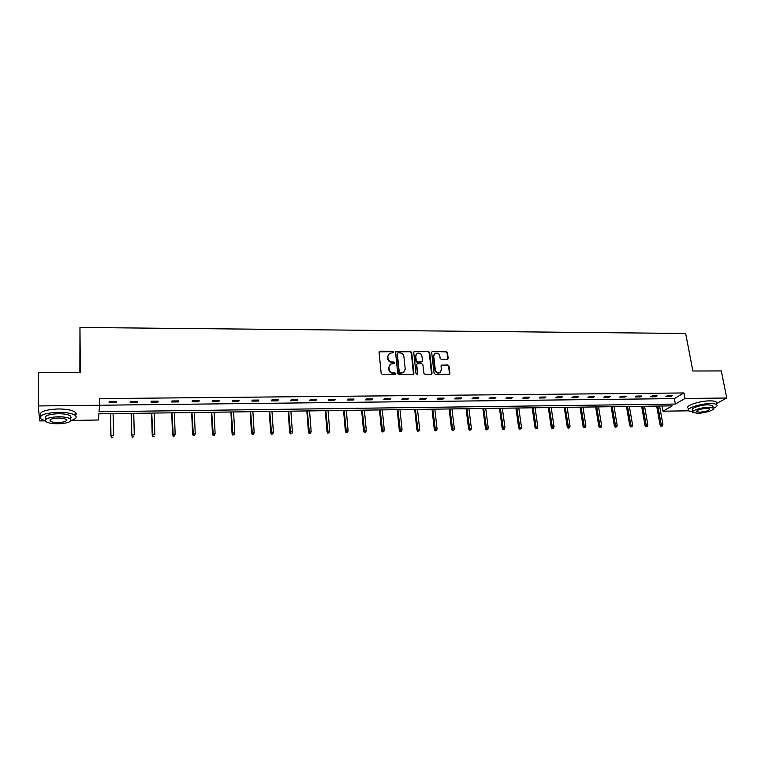 <?xml version="1.0" encoding="UTF-8"?>
<svg xmlns="http://www.w3.org/2000/svg" width="765" height="765" viewBox="0 0 765 765"><rect width="100%" height="100%" fill="white"/><g stroke="black" fill="none" stroke-linecap="round" stroke-linejoin="round"><path stroke-width="1.15" d="M393.602 352.043L392.694 351.231L380.148 351.183L379.077 352.34L381.161 373.368L382.471 374.544L395.094 374.496L395.84 373.674L394.931 372.861L393.296 372.861C390.972 372.641 389.586 371.398 389.127 369.132L388.945 367.372L390.58 364.102L394.367 363.538L394.721 362.82L393.812 362.008L392.187 362.008C389.873 361.778 388.486 360.545 388.027 358.288L387.845 356.538L389.433 353.315L393.258 352.742L393.602 352.043M393.239 352.761L392.349 351.661L379.144 351.833M395.457 374.41L394.577 373.272L392.952 373.272L393.296 372.861M394.348 363.547L393.468 362.428L391.843 362.428L392.187 362.008M447.162 359.464L448.166 358.326L447.477 352.569L446.205 351.431L432.187 351.508L431.69 352.512L434.071 373.215L435.361 374.362L449.428 374.2L449.944 373.167L449.103 366.158L447.831 365.01L441.539 365.135L441.032 366.167L441.443 369.648L440.057 372.412C437.647 373.119 436.05 372.201 435.275 369.658L433.707 356.041L435.036 353.334C437.446 352.589 439.053 353.487 439.846 356.05L440.114 358.307L441.386 359.454L447.162 359.464M45.259 420.846L39.704 420.932L38.25 405.947L38.365 372.612L80.373 372.507L79.971 327.458L685.65 333.473L692.87 371.006L721.309 370.929L726.75 398.01L716.489 403.566M38.25 405.947L99.536 405.24L99.02 411.742L675.371 404.063L685.01 398.489L726.75 398.01M99.44 398.632L99.536 405.24L674.357 398.613L683.967 392.961L99.44 398.632M683.967 392.961L685.01 398.489M411.685 352.445L410.394 351.298L396.041 351.393L395.553 352.397L397.724 373.32L399.034 374.487L413.435 374.305L413.951 373.272L411.685 352.445L411.321 352.875L410.04 351.718L395.629 351.862M414.754 351.307L428.4 351.365L429.681 352.512L432.043 373.215L431.02 374.381L425.158 374.401L423.867 373.243L422.921 364.79L421.63 363.633L417.212 363.767L416.705 364.79L417.671 373.607L417.308 374.334L416.036 373.616L413.722 352.455L414.754 351.307L428.4 351.365M79.971 327.458L79.876 372.517M688.577 410.805L663.006 411.207L672.263 405.861L98.848 413.827L98.36 420.014L71.298 420.444M662.069 406.005L663.006 411.207M674.357 398.613L675.371 404.063M670.915 396.566L665.856 396.624L667.329 395.744L672.387 395.696L670.915 396.566L670.752 395.706M655.701 396.739L650.594 396.786L652.029 395.907L657.145 395.849L655.701 396.739L655.548 395.868M640.334 396.901L635.18 396.959L636.585 396.069L641.749 396.012L640.334 396.901L640.181 396.031M624.814 397.073L619.602 397.131L620.979 396.232L626.2 396.184L624.814 397.073L624.661 396.194M609.131 397.236L603.872 397.293L605.211 396.404L610.489 396.347L609.131 397.236L608.988 396.366M593.296 397.408L587.979 397.465L589.289 396.566L594.615 396.509L593.296 397.408L593.152 396.528M577.298 397.58L571.924 397.647L573.195 396.739L578.579 396.681L577.298 397.58L577.154 396.7M561.127 397.762L555.706 397.819L556.939 396.911L562.38 396.853L561.127 397.762L560.994 396.872M544.795 397.934L539.315 398.001L540.52 397.083L546.009 397.025L544.795 397.934L544.661 397.045M528.29 398.116L522.753 398.173L523.92 397.255L529.476 397.198L528.29 398.116L528.166 397.217M511.622 398.297L506.019 398.355L507.147 397.437L512.76 397.379L511.622 398.297L511.498 397.389M494.764 398.479L489.112 398.536L490.202 397.618L495.873 397.551L494.764 398.479L494.649 397.57M477.733 398.661L472.024 398.728L473.066 397.8L478.804 397.733L477.733 398.661L477.618 397.752M460.53 398.852L454.745 398.909L455.758 397.982L461.553 397.915L460.53 398.852L460.415 397.934M443.126 399.043L437.293 399.101L438.259 398.163L444.111 398.106L443.126 399.043L443.021 398.116M425.55 399.234L419.65 399.292L420.578 398.355L426.488 398.288L425.55 399.234L425.445 398.297M407.774 399.426L401.807 399.483L402.696 398.536L408.673 398.479L407.774 399.426L407.678 398.489M389.815 399.617L383.781 399.684L384.623 398.728L390.666 398.67L389.815 399.617L389.72 398.68M371.647 399.818L365.555 399.885L366.349 398.919L372.459 398.861L371.647 399.818L371.561 398.871M353.287 400.009L347.128 400.076L347.874 399.12L354.061 399.053L353.287 400.009L353.201 399.062M334.726 400.219L328.491 400.286L329.199 399.311L335.443 399.253L334.726 400.219L334.649 399.253M315.955 400.42L309.653 400.487L310.313 399.512L316.634 399.445L315.955 400.42L315.878 399.454M296.983 400.621L290.604 400.697L291.207 399.713L297.604 399.646L296.983 400.621L296.906 399.655M277.791 400.831L271.336 400.898L271.9 399.923L278.355 399.856L277.791 400.831L277.724 399.856M258.379 401.042L251.857 401.109L252.364 400.124L258.895 400.057L258.379 401.042L258.312 400.066M238.747 401.252L232.158 401.329L232.608 400.334L239.216 400.267L238.747 401.252L238.69 400.267M218.895 401.472L212.221 401.539L212.622 400.544L219.306 400.478L218.895 401.472L218.847 400.478M198.814 401.692L192.063 401.759L192.407 400.755L199.177 400.688L198.814 401.692L198.766 400.688M178.494 401.912L171.676 401.979L171.962 400.975L178.8 400.908L178.494 401.912L178.455 400.908M157.944 402.132L151.049 402.208L151.269 401.195L158.192 401.118L157.944 402.132L157.915 401.128M137.155 402.361L130.174 402.428L130.346 401.415L137.346 401.338L137.155 402.361L137.136 401.348M116.127 402.581L109.06 402.658L109.166 401.635L116.251 401.568L116.127 402.581L116.098 401.568M388.371 354.319L387.845 356.538M391.843 362.428C389.528 362.199 388.142 360.965 387.683 358.709L387.511 356.968M389.509 365.077L388.945 367.372M392.952 373.272C390.638 373.052 389.242 371.809 388.783 369.543L388.601 367.793M413.483 374.276L411.321 352.875M398.068 352.866L397.331 353.669L399.244 372.029L400.152 372.842L403.576 372.402L405.24 369.103L403.901 356.576C403.442 354.338 402.065 353.095 399.76 352.866L398.068 352.866M404.264 371.895L401.51 373.253L399.808 373.253L398.89 372.44L396.978 354.099M431.556 374.238L429.299 352.933L428.027 351.785M416.801 364.216L416.332 365.211L417.671 373.607M421.945 356.069C421.152 353.478 419.526 352.569 417.068 353.353L415.739 356.05L416.275 360.87L417.566 362.017L421.984 361.893L422.481 360.87L421.945 356.069M416.198 354.147L415.739 356.05M422.022 361.864L417.193 362.438L415.902 361.281L415.376 356.471M414.391 351.737L413.798 351.91M434.195 354.08L433.707 356.041M440.497 372.115L439.665 372.813C437.255 373.53 435.668 372.612 434.893 370.059L433.325 356.461M449.428 374.2L448.711 366.569L447.429 365.421L441.137 365.555M447.678 359.33L447.085 352.99L445.813 351.852L432.187 351.508M111.499 437.542L112.943 437.15L111.499 437.542L110.973 435.361L113.488 435.314L113.086 413.636M111.547 437.178L110.973 435.361L110.59 413.664M110.896 436.021L110.495 413.664M51.944 372.584L63.954 372.555M60.77 372.555L55.118 372.574M71.155 420.482C76.003 418.952 77.341 417.241 75.171 415.357C72.025 413.33 66.316 412.306 58.035 412.287C44.15 413.11 38.518 415.366 41.138 419.077L45.25 420.817M75.2 415.376C76.548 414.267 76.529 413.167 75.142 412.077C72.006 410.03 66.297 408.988 58.025 408.959C44.198 409.763 38.556 412.029 41.109 415.768M45.938 418.589C44.064 415.921 48.119 414.286 58.092 413.702C64.05 413.712 68.171 414.448 70.447 415.911L70.457 418.292M58.102 416.762C48.119 417.355 44.064 418.971 45.938 421.62C48.281 423.083 52.431 423.81 58.389 423.791C68.267 423.208 72.293 421.591 70.466 418.943C68.19 417.489 64.069 416.762 58.102 416.762M58.341 422.567C64.719 422.184 67.32 421.142 66.134 419.44C64.652 418.503 61.994 418.034 58.15 418.034C51.733 418.417 49.123 419.459 50.327 421.161C51.829 422.108 54.497 422.567 58.341 422.567M70.457 417.432L71.202 417.221M699.181 370.987L707.329 370.968M705.779 370.968L701.945 370.977M713.468 408.3C716.671 406.875 717.752 405.66 716.7 404.666C715.724 403.93 713.611 403.576 710.35 403.604C699.975 403.585 685.086 408.653 688.663 410.882L692.746 411.886M716.423 403.26L716.164 401.95C715.189 401.204 713.076 400.85 709.815 400.87C699.44 400.841 684.57 405.938 688.156 408.194L688.414 409.562M692.861 411.57L692.574 410.03C690.001 408.414 700.721 404.781 708.17 404.79L712.76 405.555L712.942 406.492M708.658 407.296C701.209 407.296 690.47 410.91 693.042 412.507L697.67 413.263C705.005 413.263 715.763 409.696 713.248 408.051L708.658 407.296M699.602 412.22C706.133 411.627 709.48 410.509 709.643 408.864L706.678 408.376C700.109 408.979 696.752 410.097 696.619 411.733L699.602 412.22M132.288 437.121L133.741 436.729L132.288 437.121L131.8 434.95L134.277 434.893L133.751 413.349M132.364 436.758L131.8 434.95L131.284 413.377M131.676 435.601L131.14 413.377M152.847 436.691L154.301 436.308L152.847 436.691L152.378 434.539L154.836 434.491L154.176 413.062M152.933 436.337L151.738 413.09M152.216 435.189L151.556 413.1M173.167 436.28L174.63 435.897L173.167 436.28L172.727 434.128L175.156 434.08L174.372 412.775M173.282 435.916L171.962 412.813M172.517 434.778L171.733 412.813M175.156 434.08L174.63 435.897M193.258 435.868L194.721 435.486L193.258 435.868L192.837 433.726L195.238 433.678L194.339 412.498M193.392 435.505L191.958 412.536M192.598 434.377L191.68 412.536M195.238 433.678L194.721 435.486M213.119 435.457L214.592 435.075L213.119 435.457L212.727 433.334L215.099 433.286L214.085 412.23M213.272 435.103L211.723 412.259M212.45 433.975L211.417 412.268M215.099 433.286L214.592 435.075M232.751 435.055L234.233 434.673L232.751 435.055L232.397 432.942L234.74 432.894L233.602 411.953M232.933 434.702L231.279 411.991M232.072 433.583L230.925 411.991M234.74 432.894L234.233 434.673M252.173 434.654L253.664 434.281L252.173 434.654L251.838 432.56L254.162 432.512L252.909 411.685M252.374 434.3L250.604 411.723M251.484 433.191L250.212 411.723M254.162 432.512L253.664 434.281M271.384 434.262L272.876 433.889L271.384 434.262L270.676 432.808L271.068 432.177L273.363 432.129L272.005 411.427M271.604 433.908L269.729 411.455M270.676 432.808L269.299 411.455M273.363 432.129L272.876 433.889M290.375 433.87L291.876 433.497L290.375 433.87L289.658 432.426L290.088 431.795L292.354 431.747L290.891 411.159M290.614 433.526L288.635 411.188M289.658 432.426L288.166 411.197M292.354 431.747L291.876 433.497M309.156 433.487L310.657 433.114L309.156 433.487L308.438 432.043L308.897 431.422L311.145 431.374L309.567 410.901M309.414 433.143L307.339 410.929M308.438 432.043L306.832 410.939M311.145 431.374L310.657 433.114M327.736 433.105L329.246 432.732L327.736 433.105L327.009 431.67L327.506 431.049L329.725 431.001L328.051 410.642M328.013 432.761L325.842 410.671M327.009 431.67L325.297 410.681M329.725 431.001L329.246 432.732M346.115 432.722L347.626 432.359L346.115 432.722L345.378 431.307L345.904 430.685L348.094 430.638L346.325 410.394M346.411 432.388L344.145 410.423M345.378 431.307L343.561 410.432M348.094 430.638L347.626 432.359M364.293 432.349L365.813 431.986L364.293 432.349L363.547 430.934L364.102 430.322L366.272 430.274L364.408 410.136M364.609 432.015L362.247 410.164M363.547 430.934L361.635 410.174M366.272 430.274L365.813 431.986M382.28 431.986L383.801 431.623L382.28 431.986L381.515 430.58L382.108 429.959L384.26 429.92L382.29 409.887M382.605 431.642L380.157 409.916M381.515 430.58L379.507 409.925M384.26 429.92L383.801 431.623M400.076 431.623L401.596 431.259L400.076 431.623L399.301 430.217L402.046 429.567L399.99 409.648M400.42 431.278L397.877 409.677M399.301 430.217L397.198 409.686M402.046 429.567L401.596 431.259M417.671 431.259L419.21 430.896L417.671 431.259L416.896 429.863L419.65 429.213L417.499 409.399M418.034 430.915L415.405 409.428M416.896 429.863L414.697 409.438M419.65 429.213L419.21 430.896M435.094 430.896L436.624 430.542L435.094 430.896L434.31 429.519L437.064 428.869L434.826 409.16M435.476 430.561L432.751 409.189M434.31 429.519L432.015 409.199M437.064 428.869L436.624 430.542M452.325 430.542L453.865 430.188L452.325 430.542L451.532 429.165L454.305 428.524L451.972 408.921M452.727 430.207L449.925 408.95M451.532 429.165L449.141 408.959M454.305 428.524L453.865 430.188M469.385 430.198L470.924 429.844L469.385 430.198L468.582 428.83L471.355 428.18L468.935 408.682M469.796 429.863L466.908 408.711M468.582 428.83L466.105 408.72M471.355 428.18L470.924 429.844M486.253 429.853L487.802 429.49L486.253 429.853L485.45 428.486L488.233 427.845L485.727 408.453M486.683 429.519L483.719 408.481M485.45 428.486L482.887 408.491M488.233 427.845L487.802 429.49M502.959 429.509L504.508 429.155L502.959 429.509L502.146 428.151L504.929 427.511L502.347 408.223M503.399 429.175L500.358 408.252M502.146 428.151L499.497 408.261M504.929 427.511L504.508 429.155M519.492 429.165L521.042 428.811L519.492 429.165L518.66 427.817L521.462 427.186L518.794 407.994M519.942 428.84L516.834 408.022M518.66 427.817L515.935 408.032M521.462 427.186L521.042 428.811M535.854 428.83L537.403 428.476L535.854 428.83L535.022 427.492L537.814 426.86L535.079 407.764M536.322 428.505L533.129 407.793M535.022 427.492L532.211 407.802M537.814 426.86L537.403 428.476M552.043 428.496L553.602 428.151L552.043 428.496L551.202 427.166L554.013 426.535L551.192 407.544M552.531 428.171L549.27 407.573M551.202 427.166L548.314 407.582M554.013 426.535L553.602 428.151M568.079 428.171L569.638 427.826L568.079 428.171L567.228 426.841L570.04 426.22L567.142 407.324M568.577 427.845L565.239 407.343M567.228 426.841L564.264 407.363M570.04 426.22L569.638 427.826M583.944 427.845L585.512 427.501L583.944 427.845L583.093 426.526L585.904 425.904L582.94 407.104M584.46 427.52L581.056 407.123M583.093 426.526L580.052 407.143M585.904 425.904L585.512 427.501M599.655 427.52L601.223 427.176L599.655 427.52L598.794 426.21L601.615 425.589L598.574 406.884M600.181 427.195L596.71 406.913M598.794 426.21L595.677 406.923M601.615 425.589L601.223 427.176M615.203 427.205L616.772 426.86L615.203 427.205L614.343 425.895L617.164 425.283L614.056 406.664M615.739 426.88L612.201 406.693M614.343 425.895L611.149 406.712M617.164 425.283L616.772 426.86M630.599 426.889L632.177 426.545L630.599 426.889L629.729 425.589L632.559 424.967L629.385 406.454M631.154 426.564L627.549 406.483M629.729 425.589L626.468 406.492M632.559 424.967L632.177 426.545M645.851 426.574L647.419 426.229L645.851 426.574L644.971 425.283L647.802 424.671L644.56 406.244M646.415 426.258L642.743 406.272M644.971 425.283L641.644 406.282M647.802 424.671L647.419 426.229M660.941 426.268L662.519 425.923L660.941 426.268L660.061 424.977L662.892 424.365L659.583 406.033M661.515 425.942L657.785 406.062M660.061 424.977L656.666 406.072M662.892 424.365L662.519 425.923M50.327 419.631L50.327 421.161M70.447 415.911L70.466 418.943M75.171 415.357L75.142 412.077M696.504 411.13L696.619 411.733M712.76 405.555L713.248 408.051M716.7 404.666L716.164 401.95"/></g></svg>
